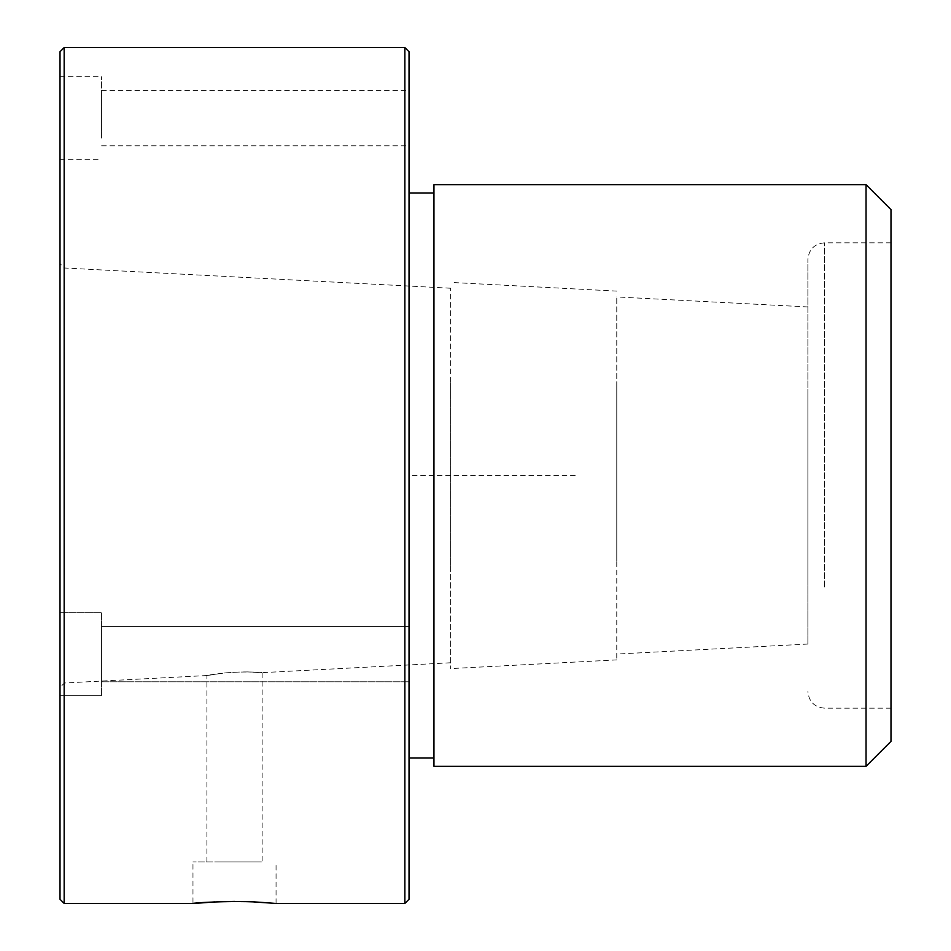 <?xml version="1.0" encoding="UTF-8"?>
<svg xmlns="http://www.w3.org/2000/svg" width="951" height="951" viewBox="0 0 951 951"><rect width="100%" height="100%" fill="white"/><g stroke="black" fill="none" stroke-linecap="round" stroke-linejoin="round"><path stroke-width="0.71" stroke-dasharray="4.75 3.57" d="M254.44 861.903L192.97 861.903L254.44 861.903M221.274 861.903L262.131 861.903L221.274 861.903M247.759 671.917C218.706 671.763 188.774 678.883 221.274 673.308C250.315 670.086 280.319 674.104 247.759 671.917L262.131 672.642L262.131 861.903M206.902 861.903L206.902 675.543L221.274 673.308M450.572 565.286L450.572 288.224L450.572 565.286M64.395 574.986L64.395 267.992L64.395 574.986M60.02 577.091L60.02 263.605L60.02 577.091M60.02 51.711L60.02 899.289M60.02 98.262L60.02 159.732L60.02 98.262M60.02 675.781L60.02 612.61L60.02 675.781M60.02 612.622L60.02 695.704L60.02 612.61L101.567 612.61L101.567 695.704L101.567 612.61L60.02 612.61M64.169 47.55L64.169 903.45M404.864 47.55L404.864 903.45M216.959 901.786L192.97 903.45L192.97 861.903M251.979 901.786L234.517 901.429M409.025 51.711L409.025 899.289M409.025 131.428L409.025 90.571L409.025 131.428M409.025 340.042L409.025 758.03L409.025 340.042M409.025 668.529L409.025 626.543L409.025 668.529M409.025 626.554L409.025 681.772L409.025 626.543L101.567 626.543L101.567 681.772L101.567 626.543L101.567 681.772L101.567 626.554L409.025 626.543M101.567 131.428L101.567 90.571L101.567 131.428M433.953 610.958L433.953 192.97L433.953 610.958M433.953 184.66L433.953 766.34M866.052 184.66L866.052 766.34M890.98 209.589L890.98 741.411M890.98 363.948L890.98 708.174L890.98 363.948M807.886 579.076L807.886 259.445L807.886 579.076M807.886 394.689L807.886 644.053L807.886 394.689M616.759 561.114L616.759 296.938L616.759 561.114M616.759 387.105L616.759 659.887L616.759 387.105M450.572 382.92L450.572 668.601L450.572 382.92M101.567 138.097L101.567 76.639L101.567 138.097M575.212 475.5L409.025 475.5L409.025 641.699M824.505 587.052L824.505 242.826L824.505 587.052M450.572 662.776L262.131 672.654M206.902 675.543L64.395 683.008L60.02 687.395M450.572 288.224L64.395 267.992L60.02 263.605M101.567 145.8L409.025 145.8M101.567 90.571L409.025 90.571M101.567 681.772L409.025 681.772L101.567 681.772M890.98 708.174L824.505 708.174C814.413 707.187 808.873 701.648 807.886 691.555M890.98 242.826L824.505 242.826C814.413 243.813 808.873 249.352 807.886 259.445M807.886 644.053L616.759 654.062M807.886 306.947L616.759 296.938M616.759 291.113L450.572 282.399M616.759 659.887L450.572 668.601M60.02 695.704L101.567 695.704L60.02 695.704M60.02 76.639L101.567 76.639M60.02 159.732L101.567 159.732M276.063 903.45L276.063 861.903"/><path stroke-width="1.43" d="M60.02 899.289L60.02 51.711L64.169 47.55L64.169 903.45L60.02 899.289M404.864 47.55L409.025 51.711L409.025 899.289L404.864 903.45L404.864 47.55L64.169 47.55M214.593 901.893C166.342 905.958 208.614 900.205 254.44 901.893L276.063 903.45L251.979 901.786M234.517 901.429L216.959 901.786M433.953 336.06L433.953 184.66L866.052 184.66L866.052 766.34L433.953 766.34L433.953 336.06M866.052 766.34L890.98 741.411L890.98 209.589L866.052 184.66M404.864 903.45L276.063 903.45M192.97 903.45L64.169 903.45M433.953 758.03L409.025 758.03M433.953 192.97L409.025 192.97"/></g></svg>
